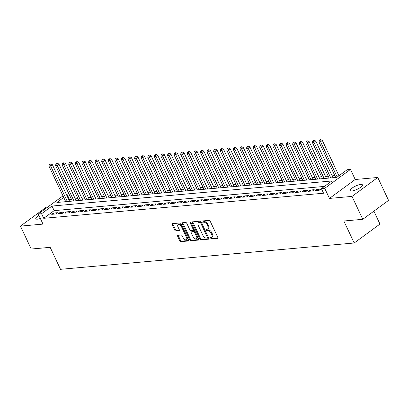 <?xml version="1.0" encoding="UTF-8"?>
<svg xmlns="http://www.w3.org/2000/svg" width="409" height="409" viewBox="0 0 409 409"><rect width="100%" height="100%" fill="white"/><g stroke="black" fill="none" stroke-linecap="round" stroke-linejoin="round"><path stroke-width="0.61" d="M209.965 238.381A0.721 0.409 -126.3 0 0 210.717 238.968L217.583 238.355A1.033 0.588 -126.3 0 0 217.772 238.289A1.033 0.588 -126.3 0 0 217.808 237.399L210.19 221.208A1.033 0.588 -126.3 0 0 209.122 220.369L202.251 220.983A0.721 0.409 -126.3 0 0 202.123 221.029A0.721 0.409 -126.3 0 0 202.097 221.652A0.721 0.409 -126.3 0 0 202.844 222.24L203.733 222.164A3.303 1.881 -126.3 0 1 207.153 224.853L207.792 226.203A3.303 1.881 -126.3 0 1 207.675 229.05A3.303 1.881 -126.3 0 1 207.077 229.265L206.187 229.347A0.721 0.409 -126.3 0 0 206.054 229.393A0.721 0.409 -126.3 0 0 206.034 230.016A0.721 0.409 -126.3 0 0 206.78 230.604L207.67 230.528A3.303 1.881 -126.3 0 1 211.09 233.217L211.724 234.567A3.303 1.881 -126.3 0 1 211.611 237.414A3.303 1.881 -126.3 0 1 211.013 237.629L210.124 237.711A0.721 0.409 -126.3 0 0 209.991 237.757A0.721 0.409 -126.3 0 0 209.965 238.381M210.594 237.67A0.721 0.409 -126.3 0 0 210.666 237.869A0.721 0.409 -126.3 0 0 211.412 238.457L217.931 237.874M202.721 220.942A0.721 0.409 -126.3 0 0 202.792 221.141A0.721 0.409 -126.3 0 0 203.539 221.729L204.428 221.652L203.733 222.164M206.657 229.306A0.721 0.409 -126.3 0 0 206.729 229.505A0.721 0.409 -126.3 0 0 207.475 230.093L208.365 230.016L207.67 230.528M38.927 215.441A6.728 1.8 -25.2 0 0 35.808 218.759A6.728 1.8 -25.2 0 0 37.439 219.168A6.728 1.8 -25.2 0 0 40.353 218.467M351.868 190.977A6.728 1.8 -25.2 0 0 358.949 188.365A6.728 1.8 -25.2 0 0 362.41 184.842A6.728 1.8 -25.2 0 0 360.784 184.433A6.728 1.8 -25.2 0 0 353.708 187.046A6.728 1.8 -25.2 0 0 350.242 190.568A6.728 1.8 -25.2 0 0 351.868 190.977M177.854 235.308A1.033 0.588 -126.3 0 0 177.67 235.374A1.033 0.588 -126.3 0 0 177.634 236.264L179.771 240.809A1.033 0.588 -126.3 0 0 180.839 241.647L188.467 240.962A1.033 0.588 -126.3 0 0 188.651 240.896A1.033 0.588 -126.3 0 0 188.687 240.006L181.069 223.82A1.033 0.588 -126.3 0 0 180.001 222.977L172.373 223.662A1.033 0.588 -126.3 0 0 172.189 223.728A1.033 0.588 -126.3 0 0 172.153 224.618L174.735 230.103A1.033 0.588 -126.3 0 0 175.804 230.947L179.065 230.656A1.033 0.588 -126.3 0 0 179.254 230.584A1.033 0.588 -126.3 0 0 179.29 229.694L178.007 226.975A2.761 1.57 -126.3 0 1 178.104 224.597A2.761 1.57 -126.3 0 1 181.468 226.663L186.484 237.322A2.761 1.57 -126.3 0 1 186.386 239.7A2.761 1.57 -126.3 0 1 183.022 237.634L182.189 235.855A1.033 0.588 -126.3 0 0 181.121 235.017L177.854 235.308M324.455 186.407L54.157 210.635L43.707 218.309L41.554 213.728L38.262 214.025L62.976 195.875M362.783 219.306L352.001 196.402L377.773 177.475L388.55 200.384L362.783 219.306L343.851 221.003L354.199 242.992L60.506 269.321L50.159 247.333L31.227 249.03L20.45 226.126L43.001 224.101L38.262 214.025M377.773 177.475L355.216 179.5L329.45 198.421L352.001 196.402M329.45 198.421L324.705 188.344L321.413 188.636L331.863 180.967L51.999 206.054L41.554 213.728M43.707 218.309L323.57 193.222L321.413 188.636M199.868 239.004A1.033 0.588 -126.3 0 0 200.942 239.848L208.57 239.163A1.033 0.588 -126.3 0 0 208.754 239.096A1.033 0.588 -126.3 0 0 208.789 238.207L201.172 222.015A1.033 0.588 -126.3 0 0 200.103 221.177L192.475 221.857A1.033 0.588 -126.3 0 0 192.286 221.929A1.033 0.588 -126.3 0 0 192.25 222.818L199.868 239.004L200.568 238.493A1.033 0.588 -126.3 0 0 201.637 239.337L208.917 238.682M198.518 240.063L190.891 240.748A1.033 0.588 -126.3 0 1 189.822 239.904L182.204 223.718A1.033 0.588 -126.3 0 1 182.235 222.828A1.033 0.588 -126.3 0 1 182.424 222.762L185.691 222.465A1.033 0.588 -126.3 0 1 186.76 223.309L189.848 229.873A1.033 0.588 -126.3 0 0 190.916 230.717L193.084 230.523A1.033 0.588 -126.3 0 0 193.268 230.451A1.033 0.588 -126.3 0 0 193.304 229.561L190.088 222.731A0.721 0.409 -126.3 0 1 190.113 222.107A0.721 0.409 -126.3 0 1 190.993 222.649L198.738 239.107A1.033 0.588 -126.3 0 1 198.702 239.996A1.033 0.588 -126.3 0 1 198.518 240.063L198.825 239.838M47.735 207.066L46.217 207.199L20.45 226.126M322.011 189.909L321.704 190.134L322.098 190.098M315.119 190.722L319.071 190.369L320.809 189.091L316.863 189.444L315.119 190.722M308.534 191.31L312.486 190.957L314.224 189.679L310.278 190.032L308.534 191.31M301.949 191.903L305.901 191.55L307.64 190.272L303.693 190.625L301.949 191.903M295.364 192.491L299.316 192.138L301.055 190.86L297.108 191.213L295.364 192.491M288.78 193.084L292.732 192.731L294.47 191.448L290.523 191.806L288.78 193.084M282.195 193.672L286.147 193.319L287.885 192.041L283.938 192.394L282.195 193.672M275.61 194.265L279.562 193.912L281.3 192.629L277.353 192.987L275.61 194.265M269.025 194.853L272.977 194.5L274.715 193.222L270.768 193.575L269.025 194.853M262.44 195.446L266.392 195.088L268.13 193.81L264.183 194.168L262.44 195.446M255.855 196.034L259.807 195.681L261.545 194.403L257.598 194.756L255.855 196.034M249.27 196.627L253.222 196.269L254.96 194.991L251.014 195.349L249.27 196.627M242.685 197.215L246.637 196.862L248.375 195.584L244.429 195.937L242.685 197.215M236.1 197.808L240.052 197.45L241.791 196.172L237.844 196.53L236.1 197.808M229.515 198.396L233.467 198.043L235.206 196.765L231.259 197.118L229.515 198.396M222.931 198.989L226.883 198.631L228.621 197.353L224.669 197.705L222.931 198.989M216.346 199.577L220.298 199.224L222.036 197.946L218.084 198.299L216.346 199.577M209.761 200.165L213.713 199.812L215.451 198.534L211.499 198.886L209.761 200.165M203.176 200.758L207.128 200.405L208.866 199.127L204.914 199.48L203.176 200.758M196.591 201.346L200.543 200.993L202.281 199.715L198.329 200.067L196.591 201.346M190.006 201.939L193.958 201.586L195.696 200.308L191.744 200.661L190.006 201.939M183.421 202.527L187.373 202.174L189.111 200.896L185.159 201.248L183.421 202.527M176.836 203.12L180.788 202.767L182.526 201.484L178.575 201.841L176.836 203.12M170.251 203.708L174.203 203.355L175.942 202.077L171.99 202.429L170.251 203.708M163.666 204.301L167.618 203.948L169.357 202.665L165.405 203.022L163.666 204.301M157.082 204.889L161.034 204.536L162.772 203.258L158.82 203.61L157.082 204.889M150.497 205.482L154.449 205.124L156.187 203.846L152.235 204.203L150.497 205.482M143.912 206.07L147.864 205.717L149.602 204.439L145.65 204.791L143.912 206.07M137.327 206.663L141.279 206.305L143.017 205.027L139.065 205.384L137.327 206.663M130.742 207.251L134.694 206.898L136.432 205.62L132.48 205.972L130.742 207.251M124.157 207.844L128.109 207.486L129.847 206.208L125.895 206.565L124.157 207.844M117.572 208.432L121.524 208.079L123.262 206.801L119.31 207.153L117.572 208.432M110.987 209.025L114.939 208.667L116.677 207.389L112.726 207.741L110.987 209.025M104.402 209.612L108.354 209.26L110.093 207.982L106.141 208.334L104.402 209.612M97.817 210.2L101.769 209.848L103.508 208.57L99.556 208.922L97.817 210.2M91.233 210.793L95.185 210.441L96.923 209.163L92.971 209.515L91.233 210.793M84.648 211.381L88.6 211.029L90.338 209.751L86.386 210.103L84.648 211.381M78.063 211.974L82.015 211.622L83.753 210.344L79.801 210.696L78.063 211.974M71.478 212.562L75.43 212.21L77.168 210.932L73.216 211.284L71.478 212.562M64.893 213.155L68.845 212.803L70.583 211.519L66.631 211.877L64.893 213.155M58.308 213.743L62.255 213.391L63.998 212.113L60.046 212.465L58.308 213.743M57.413 212.7L53.461 213.058L51.723 214.336L55.67 213.979L57.413 212.7M339.777 175.154L338.703 175.251M334.807 175.599L332.118 175.839M328.222 176.192L325.533 176.432M321.638 176.78L318.948 177.02M315.053 177.368L312.364 177.613M308.468 177.961L305.779 178.201M301.883 178.549L299.194 178.794M295.298 179.142L292.609 179.382M288.713 179.73L286.024 179.975M282.128 180.323L279.439 180.563M275.543 180.911L272.854 181.151M268.958 181.504L266.269 181.744M262.374 182.092L259.684 182.332M255.789 182.685L253.099 182.925M249.204 183.273L246.515 183.513M242.619 183.866L239.93 184.106M236.034 184.454L233.345 184.694M229.449 185.047L226.76 185.287M222.864 185.635L220.175 185.875M216.279 186.228L213.59 186.468M209.694 186.816L207.005 187.056M203.109 187.404L200.42 187.649M196.524 187.997L193.835 188.237M189.94 188.585L187.25 188.83M183.355 189.178L180.666 189.418M176.77 189.766L174.081 190.011M170.185 190.359L167.496 190.599M163.6 190.947L160.911 191.187M157.015 191.54L154.326 191.78M150.43 192.128L147.741 192.368M143.845 192.721L141.156 192.961M137.26 193.309L134.571 193.549M130.675 193.902L127.986 194.142M124.091 194.49L121.401 194.73M117.506 195.083L114.817 195.323M110.921 195.671L108.232 195.911M104.336 196.264L101.647 196.504M97.751 196.852L95.062 197.092M91.166 197.44L88.477 197.685M84.581 198.033L81.892 198.273M77.996 198.621L75.307 198.866M71.411 199.214L69.479 199.387L68.891 199.817M354.199 242.992L379.966 224.071L373.887 211.151M66.565 194.873L67.321 194.807L66.733 195.236M69.479 199.387L67.321 194.807M63.717 197.45L56.877 202.475L336.735 177.388L347.185 169.715L350.477 169.418L324.705 188.344M355.216 179.5L350.477 169.418M54.157 210.635L51.999 206.054M316.863 189.444L317.369 190.522M310.278 190.032L310.784 191.11M303.693 190.625L304.199 191.703M297.108 191.213L297.614 192.291M290.523 191.806L291.029 192.879M283.938 192.394L284.444 193.472M277.353 192.987L277.859 194.06M270.768 193.575L271.274 194.653M264.183 194.168L264.689 195.241M257.598 194.756L258.105 195.834M251.014 195.349L251.52 196.422M244.429 195.937L244.935 197.015M237.844 196.53L238.35 197.603M231.259 197.118L231.765 198.196M224.669 197.705L225.18 198.784M218.084 198.299L218.595 199.377M211.499 198.886L212.01 199.965M204.914 199.48L205.425 200.558M198.329 200.067L198.84 201.146M191.744 200.661L192.256 201.734M185.159 201.248L185.671 202.327M178.575 201.841L179.086 202.915M171.99 202.429L172.501 203.508M165.405 203.022L165.916 204.096M158.82 203.61L159.331 204.689M152.235 204.203L152.746 205.277M145.65 204.791L146.161 205.87M139.065 205.384L139.571 206.458M132.48 205.972L132.986 207.051M125.895 206.565L126.401 207.639M119.31 207.153L119.817 208.232M112.726 207.741L113.232 208.82M106.141 208.334L106.647 209.413M99.556 208.922L100.062 210.001M92.971 209.515L93.477 210.594M86.386 210.103L86.892 211.182M79.801 210.696L80.307 211.77M73.216 211.284L73.722 212.363M66.631 211.877L67.137 212.951M60.046 212.465L60.552 213.544M53.461 213.058L53.968 214.132M211.611 237.414L212.307 236.903A3.303 1.881 -126.3 0 0 212.424 234.055L211.724 234.567M208.365 230.016A3.303 1.881 -126.3 0 1 211.79 232.706L212.424 234.055M207.675 229.05L208.37 228.539A3.303 1.881 -126.3 0 0 208.488 225.691L207.792 226.203M204.428 221.652A3.303 1.881 -126.3 0 1 207.854 224.342L208.488 225.691M192.823 221.826A1.033 0.588 -126.3 0 0 192.951 222.307L200.568 238.493M207.266 237.966A0.721 0.409 -126.3 0 0 207.394 237.92A0.721 0.409 -126.3 0 0 207.419 237.297L200.732 223.089A0.721 0.409 -126.3 0 0 199.986 222.496L199.045 222.583A3.303 1.881 -126.3 0 0 198.447 222.798A3.303 1.881 -126.3 0 0 198.334 225.645L202.905 235.359A3.303 1.881 -126.3 0 0 206.325 238.053L207.266 237.966M207.961 237.455A0.721 0.409 -126.3 0 0 208.089 237.409A0.721 0.409 -126.3 0 0 208.115 236.785L207.419 237.297M198.447 222.798L199.142 222.286A3.303 1.881 -126.3 0 1 199.745 222.072L200.681 221.985A0.721 0.409 -126.3 0 1 201.427 222.578L208.115 236.785M198.866 239.582L191.586 240.236L190.891 240.748M182.772 222.731A1.033 0.588 -126.3 0 0 182.9 223.207L190.517 239.393A1.033 0.588 -126.3 0 0 191.586 240.236M193.779 230.011A1.033 0.588 -126.3 0 0 193.968 229.94A1.033 0.588 -126.3 0 0 194.004 229.05L190.942 222.547M193.053 236.688A2.761 1.57 -126.3 0 0 196.417 238.754A2.761 1.57 -126.3 0 0 196.514 236.376L194.745 232.624A1.033 0.588 -126.3 0 0 193.677 231.78L191.509 231.975A1.033 0.588 -126.3 0 0 191.325 232.041A1.033 0.588 -126.3 0 0 191.289 232.931L193.053 236.688M196.417 238.754L197.112 238.242A2.761 1.57 -126.3 0 0 197.21 235.865L196.514 236.376M191.898 231.688A1.033 0.588 -126.3 0 1 192.02 231.53A1.033 0.588 -126.3 0 1 192.204 231.463L194.372 231.269A1.033 0.588 -126.3 0 1 195.441 232.113L197.21 235.865M186.386 239.7L187.082 239.188A2.761 1.57 -126.3 0 0 187.179 236.811L186.484 237.322M178.104 224.597L178.799 224.086A2.761 1.57 -126.3 0 1 182.163 226.151L187.179 236.811M172.721 223.631A1.033 0.588 -126.3 0 0 172.849 224.106L175.43 229.592A1.033 0.588 -126.3 0 0 176.499 230.436L179.413 230.175M178.201 235.277A1.033 0.588 -126.3 0 0 178.329 235.753L180.466 240.298A1.033 0.588 -126.3 0 0 181.535 241.136L188.815 240.482M338.943 175.763L322.323 140.44L320.584 141.718L318.938 141.867L335.692 177.48M337.205 177.041L320.584 141.718L320.048 140.19L320.748 139.679L320.089 139.735L319.393 140.246L320.048 140.19M318.938 141.867L319.393 140.246M320.748 139.679L322.323 140.44M333.003 177.721L315.738 141.028L314 142.312L312.353 142.455L329.107 178.068M330.753 177.925L314 142.312L313.463 140.778L314.163 140.267L313.504 140.328L312.808 140.839L313.463 140.778M312.353 142.455L312.808 140.839M314.163 140.267L315.738 141.028M326.418 178.314L309.153 141.621L307.415 142.899L305.768 143.048L322.522 178.661M324.168 178.513L307.415 142.899L306.878 141.371L307.578 140.86L306.919 140.916L306.223 141.427L306.878 141.371M305.768 143.048L306.223 141.427M307.578 140.86L309.153 141.621M319.833 178.902L302.568 142.209L300.83 143.493L299.184 143.636L315.937 179.249M317.583 179.101L300.83 143.493L300.293 141.959L300.993 141.448L300.334 141.509L299.639 142.02L300.293 141.959M299.184 143.636L299.639 142.02M300.993 141.448L302.568 142.209M313.248 179.495L295.983 142.802L294.245 144.08L292.599 144.229L309.352 179.842M310.998 179.694L294.245 144.08L293.708 142.552L294.408 142.041L293.749 142.097L293.054 142.608L293.708 142.552M292.599 144.229L293.054 142.608M294.408 142.041L295.983 142.802M306.663 180.083L289.398 143.39L287.66 144.668L286.014 144.817L302.767 180.43M304.414 180.282L287.66 144.668L287.123 143.14L287.824 142.629L287.164 142.69L286.469 143.201L287.123 143.14M286.014 144.817L286.469 143.201M287.824 142.629L289.398 143.39M300.078 180.671L282.813 143.983L281.075 145.261L279.429 145.41L296.182 181.023M297.829 180.875L281.075 145.261L280.538 143.733L281.239 143.222L280.579 143.278L279.884 143.789L280.538 143.733M279.429 145.41L279.884 143.789M281.239 143.222L282.813 143.983M293.493 181.264L276.228 144.571L274.485 145.849L272.839 145.998L289.598 181.611M291.244 181.463L274.485 145.849L273.953 144.321L274.654 143.81L273.994 143.871L273.299 144.382L273.953 144.321M272.839 145.998L273.299 144.382M274.654 143.81L276.228 144.571M286.908 181.852L269.643 145.164L267.9 146.442L266.254 146.591L283.013 182.204M284.659 182.056L267.9 146.442L267.368 144.914L268.069 144.397L266.714 144.97L267.368 144.914M266.254 146.591L266.714 144.97M268.069 144.397L269.643 145.164M280.323 182.445L263.059 145.752L261.315 147.03L259.669 147.179L276.428 182.792M278.074 182.644L261.315 147.03L260.784 145.502L261.484 144.99L260.824 145.052L260.129 145.563L260.784 145.502M259.669 147.179L260.129 145.563M261.484 144.99L263.059 145.752M273.739 183.033L256.474 146.345L254.73 147.623L253.084 147.772L269.843 183.385M271.489 183.237L254.73 147.623L254.199 146.09L254.899 145.578L254.24 145.64L253.544 146.151L254.199 146.09M253.084 147.772L253.544 146.151M254.899 145.578L256.474 146.345M267.154 183.626L249.889 146.933L248.145 148.211L246.499 148.36L263.258 183.973M264.904 183.825L248.145 148.211L247.614 146.683L248.314 146.171L247.655 146.228L246.959 146.739L247.614 146.683M246.499 148.36L246.959 146.739M248.314 146.171L249.889 146.933M260.569 184.214L243.304 147.526L241.561 148.804L239.914 148.953L256.673 184.566M258.319 184.418L241.561 148.804L241.029 147.271L241.729 146.759L241.07 146.821L240.374 147.332L241.029 147.271M239.914 148.953L240.374 147.332M241.729 146.759L243.304 147.526M253.984 184.807L236.719 148.114L234.976 149.392L233.329 149.541L250.088 185.154M251.734 185.006L234.976 149.392L234.444 147.864L235.144 147.352L234.485 147.409L233.79 147.92L234.444 147.864M233.329 149.541L233.79 147.92M235.144 147.352L236.719 148.114M247.399 185.395L230.134 148.707L228.391 149.985L226.744 150.134L243.503 185.747M245.149 185.599L228.391 149.985L227.859 148.452L228.559 147.94L227.9 148.002L227.205 148.513L227.859 148.452M226.744 150.134L227.205 148.513M228.559 147.94L230.134 148.707M240.814 185.988L223.549 149.295L221.806 150.573L220.16 150.722L236.918 186.335M238.565 186.187L221.806 150.573L221.274 149.045L221.975 148.533L221.315 148.59L220.62 149.101L221.274 149.045M220.16 150.722L220.62 149.101M221.975 148.533L223.549 149.295M234.229 186.576L216.964 149.888L215.221 151.166L213.575 151.31L230.333 186.923M231.98 186.78L215.221 151.166L214.689 149.633L215.39 149.121L214.73 149.183L214.035 149.694L214.689 149.633M213.575 151.31L214.035 149.694M215.39 149.121L216.964 149.888M227.644 187.169L210.379 150.476L208.636 151.754L206.99 151.903L223.749 187.516M225.395 187.368L208.636 151.754L208.104 150.226L208.805 149.714L208.145 149.771L207.45 150.282L208.104 150.226M206.99 151.903L207.45 150.282M208.805 149.714L210.379 150.476M221.059 187.757L203.794 151.064L202.051 152.347L200.405 152.491L217.164 188.104M218.81 187.961L202.051 152.347L201.519 150.814L202.22 150.302L201.56 150.364L200.865 150.875L201.519 150.814M200.405 152.491L200.865 150.875M202.22 150.302L203.794 151.064M214.474 188.35L197.21 151.657L195.466 152.935L193.82 153.084L210.579 188.697M212.225 188.549L195.466 152.935L194.935 151.407L195.635 150.895L194.975 150.952L194.28 151.463L194.935 151.407M193.82 153.084L194.28 151.463M195.635 150.895L197.21 151.657M207.89 188.938L190.625 152.245L188.881 153.528L187.235 153.672L203.994 189.285M205.64 189.137L188.881 153.528L188.35 151.995L189.05 151.483L187.69 152.056L188.35 151.995M187.235 153.672L187.69 152.056M189.05 151.483L190.625 152.245M201.305 189.531L184.04 152.838L182.296 154.116L180.65 154.265L197.409 189.878M199.055 189.73L182.296 154.116L181.765 152.588L182.465 152.076L181.806 152.133L181.105 152.644L181.765 152.588M180.65 154.265L181.105 152.644M182.465 152.076L184.04 152.838M194.72 190.119L177.455 153.426L175.712 154.704L174.065 154.853L190.824 190.466M192.47 190.318L175.712 154.704L175.18 153.176L175.88 152.664L175.221 152.726L174.52 153.237L175.18 153.176M174.065 154.853L174.52 153.237M175.88 152.664L177.455 153.426M188.135 190.706L170.87 154.019L169.127 155.297L167.48 155.446L184.239 191.059M185.885 190.911L169.127 155.297L168.595 153.769L169.29 153.257L167.935 153.825L168.595 153.769M167.48 155.446L167.935 153.825M169.29 153.257L170.87 154.019M181.55 191.3L164.285 154.607L162.542 155.885L160.895 156.033L177.654 191.647M179.3 191.499L162.542 155.885L162.01 154.357L162.705 153.845L161.351 154.418L162.01 154.357M160.895 156.033L161.351 154.418M162.705 153.845L164.285 154.607M174.965 191.887L157.7 155.2L155.957 156.478L154.311 156.627L171.069 192.24M172.716 192.092L155.957 156.478L155.425 154.95L156.12 154.433L154.766 155.006L155.425 154.95M154.311 156.627L154.766 155.006M156.12 154.433L157.7 155.2M168.38 192.481L151.115 155.788L149.372 157.066L147.726 157.214L164.484 192.828M166.131 192.68L149.372 157.066L148.84 155.538L149.536 155.026L148.881 155.083L148.181 155.599L148.84 155.538M147.726 157.214L148.181 155.599M149.536 155.026L151.115 155.788M161.795 193.068L144.53 156.381L142.787 157.659L141.141 157.808L157.9 193.421M159.546 193.273L142.787 157.659L142.255 156.126L142.951 155.614L141.596 156.187L142.255 156.126M141.141 157.808L141.596 156.187M142.951 155.614L144.53 156.381M155.21 193.661L137.945 156.969L136.202 158.247L134.556 158.395L151.315 194.009M152.961 193.861L136.202 158.247L135.67 156.719L136.366 156.207L135.011 156.775L135.67 156.719M134.556 158.395L135.011 156.775M136.366 156.207L137.945 156.969M148.625 194.249L131.361 157.562L129.617 158.84L127.971 158.989L144.73 194.602M146.376 194.454L129.617 158.84L129.086 157.307L129.781 156.795L128.426 157.368L129.086 157.307M127.971 158.989L128.426 157.368M129.781 156.795L131.361 157.562M142.041 194.842L124.776 158.15L123.032 159.428L121.386 159.576L138.145 195.19M139.791 195.042L123.032 159.428L122.501 157.9L123.196 157.388L121.841 157.956L122.501 157.9M121.386 159.576L121.841 157.956M123.196 157.388L124.776 158.15M135.456 195.43L118.191 158.743L116.447 160.021L114.801 160.17L131.56 195.783M133.206 195.635L116.447 160.021L115.916 158.487L116.611 157.976L115.256 158.549L115.916 158.487M114.801 160.17L115.256 158.549M116.611 157.976L118.191 158.743M128.871 196.023L111.606 159.331L109.863 160.609L108.216 160.757L124.975 196.371M126.621 196.223L109.863 160.609L109.331 159.081L110.026 158.569L108.671 159.137L109.331 159.081M108.216 160.757L108.671 159.137M110.026 158.569L111.606 159.331M122.286 196.611L105.021 159.924L103.278 161.202L101.631 161.345L118.39 196.959M120.036 196.816L103.278 161.202L102.746 159.668L103.441 159.157L102.086 159.73L102.746 159.668M101.631 161.345L102.086 159.73M103.441 159.157L105.021 159.924M115.701 197.204L98.436 160.512L96.693 161.79L95.046 161.938L111.805 197.552M113.451 197.404L96.693 161.79L96.161 160.262L96.856 159.75L95.502 160.318L96.161 160.262M95.046 161.938L95.502 160.318M96.856 159.75L98.436 160.512M109.116 197.792L91.851 161.1L90.108 162.383L88.462 162.526L105.22 198.14M106.867 197.997L90.108 162.383L89.576 160.849L90.271 160.338L88.917 160.911L89.576 160.849M88.462 162.526L88.917 160.911M90.271 160.338L91.851 161.1M102.531 198.385L85.266 161.693L83.523 162.971L81.877 163.119L98.635 198.733M100.282 198.585L83.523 162.971L82.991 161.443L83.687 160.931L82.332 161.499L82.991 161.443M81.877 163.119L82.332 161.499M83.687 160.931L85.266 161.693M95.946 198.973L78.681 162.281L76.938 163.559L75.292 163.707L92.051 199.321M93.697 199.173L76.938 163.559L76.406 162.03L77.102 161.519L75.747 162.092L76.406 162.03M75.292 163.707L75.747 162.092M77.102 161.519L78.681 162.281M89.361 199.566L72.096 162.874L70.353 164.152L68.707 164.3L85.466 199.914M87.112 199.766L70.353 164.152L69.821 162.624L70.517 162.112L69.162 162.68L69.821 162.624M68.707 164.3L69.162 162.68M70.517 162.112L72.096 162.874M82.776 200.154L65.512 163.462L63.768 164.74L62.122 164.888L78.881 200.502M80.527 200.354L63.768 164.74L63.237 163.211L63.932 162.7L62.577 163.273L63.237 163.211M62.122 164.888L62.577 163.273M63.932 162.7L65.512 163.462M76.192 200.742L58.927 164.055L57.183 165.333L55.537 165.481L72.296 201.095M73.942 200.947L57.183 165.333L56.652 163.804L57.347 163.293L55.992 163.861L56.652 163.804M55.537 165.481L55.992 163.861M57.347 163.293L58.927 164.055M69.607 201.335L52.342 164.643L50.598 165.921L48.952 166.069L65.711 201.683M67.357 201.535L50.598 165.921L50.067 164.392L50.762 163.881L49.407 164.454L50.067 164.392M48.952 166.069L49.407 164.454M50.762 163.881L52.342 164.643M211.412 238.457L210.717 238.968M203.539 221.729L202.844 222.24M207.475 230.093L206.78 230.604M211.79 232.706L211.09 233.217M207.854 224.342L207.153 224.853M217.89 238.13L217.583 238.355M192.951 222.307L192.25 222.818M208.876 238.938L208.57 239.163M201.637 239.337L200.942 239.848M201.427 222.578L200.732 223.089M200.681 221.985L199.986 222.496M199.745 222.072L199.045 222.583M190.517 239.393L189.822 239.904M182.9 223.207L182.204 223.718M194.004 229.05L193.304 229.561M190.717 222.271L190.088 222.731M195.441 232.113L194.745 232.624M194.372 231.269L193.677 231.78M192.204 231.463L191.509 231.975M182.163 226.151L181.468 226.663M179.372 230.425L179.065 230.656M176.499 230.436L175.804 230.947M175.43 229.592L174.735 230.103M172.849 224.106L172.153 224.618M188.774 240.737L188.467 240.962M181.535 241.136L180.839 241.647M180.466 240.298L179.771 240.809M178.329 235.753L177.634 236.264M208.089 237.409L207.394 237.92M193.968 229.94L193.268 230.451M192.02 231.53L191.325 232.041"/></g></svg>
